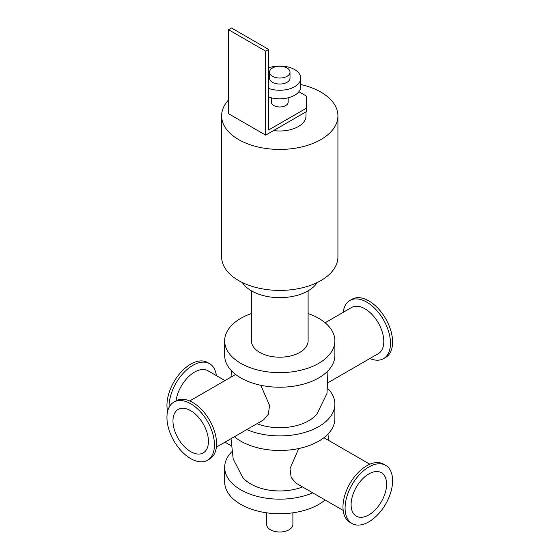 <?xml version="1.0" encoding="UTF-8"?>
<svg xmlns="http://www.w3.org/2000/svg" width="560" height="560" viewBox="0 0 560 560"><rect width="100%" height="100%" fill="white"/><g stroke="black" fill="none" stroke-linecap="round" stroke-linejoin="round"><path stroke-width="0.84" d="M308.112 313.551A55.111 31.815 180 0 1 334.88 340.837L334.88 355.404A55.111 31.815 180 0 1 279.769 387.226A55.111 31.815 180 0 1 224.665 355.404L224.665 340.837A55.111 31.815 180 0 1 240.8 318.339A55.111 31.815 180 0 1 251.433 313.551M334.88 340.837A55.111 31.815 180 0 1 279.769 372.652A55.111 31.815 180 0 1 224.665 340.837M251.433 290.829L251.433 340.837A28.343 16.366 0 0 0 279.769 357.203A28.343 16.366 0 0 0 308.112 340.837L308.112 290.829M327.971 388.668A55.111 31.815 180 0 1 334.88 404.089L334.88 418.663A55.111 31.815 180 0 1 296.156 449.036A55.111 31.815 180 0 1 234.409 436.723M334.88 404.089A55.111 31.815 180 0 1 304.465 432.537A55.111 31.815 180 0 1 246.785 429.576M256.984 423.696A40.894 23.611 0 0 0 317.065 413.777L326.984 393.449L327.971 370.832M312.753 492.835A55.111 31.815 180 0 1 255.08 495.789A55.111 31.815 180 0 1 224.665 467.341A55.111 31.815 180 0 1 231.574 451.92M231.021 438.683L233.177 458.934L242.473 477.029A40.894 23.611 0 0 0 250.852 484.036A40.894 23.611 0 0 0 302.561 486.948M325.136 499.982A55.111 31.815 180 0 1 263.382 512.288A55.111 31.815 180 0 1 224.665 481.915L224.665 467.341M266.651 512.813L266.651 524.426A13.118 7.574 0 0 0 279.769 532A13.118 7.574 0 0 0 292.894 524.426L292.894 512.813M300.769 84.539A58.156 33.572 180 0 1 337.925 115.85L337.925 256.844A58.156 33.572 180 0 1 302.029 287.861A58.156 33.572 180 0 1 238.651 280.581A58.156 33.572 180 0 1 221.62 256.844L221.62 115.85A58.156 33.572 180 0 1 228.557 99.946M337.925 115.85A58.156 33.572 180 0 1 302.029 146.867A58.156 33.572 180 0 1 238.651 139.594A58.156 33.572 180 0 1 221.62 115.85M242.298 282.513A39.886 23.03 0 0 0 279.769 297.654A39.886 23.03 0 0 0 317.247 282.513M385.637 465.332L383.523 464.114A33.593 19.397 120 0 0 349.93 483.511A33.593 19.397 120 0 0 349.93 522.298L352.044 523.516A33.593 19.397 120 0 0 368.844 521.85A33.593 19.397 120 0 0 390.789 492.254A33.593 19.397 120 0 0 385.637 465.332A33.593 19.397 120 0 0 352.044 484.729A33.593 19.397 120 0 0 352.044 523.516M216.363 375.606A33.593 19.397 120 0 0 209.615 363.706A33.593 19.397 120 0 0 183.393 373.065A33.593 19.397 120 0 0 169.078 407.344M209.615 363.706L207.494 362.488A33.593 19.397 120 0 0 179.067 374.381A33.593 19.397 120 0 0 167.622 411.376M224.994 380.59L207.928 370.734A26.663 15.393 120 0 0 188.895 376.376A26.663 15.393 120 0 0 176.022 400.862L173.908 402.08A33.593 19.397 -120 0 0 168.756 429.002A33.593 19.397 -120 0 0 190.701 458.598A33.593 19.397 -120 0 0 207.494 460.264A33.593 19.397 -120 0 0 207.494 421.477A33.593 19.397 -120 0 0 173.908 402.08M369.845 358.533A33.593 19.397 -120 0 0 383.523 358.638A33.593 19.397 -120 0 0 383.523 319.851A33.593 19.397 -120 0 0 349.93 300.454A33.593 19.397 -120 0 0 343.182 312.354M383.523 358.638L385.637 357.413A33.593 19.397 -120 0 0 385.637 318.626A33.593 19.397 -120 0 0 352.044 299.236L349.93 300.454M328.629 382.326L378.273 353.668A26.663 15.393 -120 0 0 378.273 322.875A26.663 15.393 -120 0 0 351.61 307.482L325.136 322.77M207.494 460.264L209.615 459.039A33.593 19.397 -120 0 0 209.615 420.252A33.593 19.397 -120 0 0 176.022 400.862M368.844 514.913A25.088 14.483 120 0 0 385.231 492.8A25.088 14.483 120 0 0 381.388 472.696A25.088 14.483 120 0 0 356.3 487.186A25.088 14.483 120 0 0 356.3 516.152A25.088 14.483 120 0 0 368.844 514.913M343.182 510.398L295.988 483.154L291.179 477.491L290.003 468.671L298.739 448.532M260.806 385.28L269.542 405.405L268.366 414.225L263.55 419.902L216.363 447.146M190.701 451.654A25.088 14.483 -120 0 0 203.245 452.9A25.088 14.483 -120 0 0 203.245 423.927A25.088 14.483 -120 0 0 178.157 409.444A25.088 14.483 -120 0 0 174.314 429.548A25.088 14.483 -120 0 0 190.701 451.654M298.872 91.742L306.495 96.138L306.495 111.566L265.671 135.135L228.557 113.708L228.557 29.715L265.671 51.142L268.639 49.427L268.639 129.99L306.495 108.136M271.376 97.818L271.376 102.137A8.4 4.851 0 0 0 273.833 105.567A8.4 4.851 0 0 0 282.982 106.617A8.4 4.851 0 0 0 288.169 102.137L288.169 97.818M268.639 49.427L231.525 28L228.557 29.715M265.671 135.135L265.671 51.142M272.538 76.321A10.234 5.908 180 0 1 269.535 72.142A10.234 5.908 180 0 1 279.769 66.234A10.234 5.908 180 0 1 290.003 72.142A10.234 5.908 180 0 1 283.689 77.602A10.234 5.908 180 0 1 272.538 76.321M290.003 72.142L290.003 78.141A10.234 5.908 180 0 1 283.689 83.601A10.234 5.908 180 0 1 272.538 82.32A10.234 5.908 180 0 1 269.535 78.141L269.535 72.142M268.639 67.865A20.993 12.124 180 0 1 289.947 67.536A20.993 12.124 180 0 1 300.769 78.141A20.993 12.124 180 0 1 289.947 88.739A20.993 12.124 180 0 1 268.639 88.417M300.769 78.141L300.769 86.709A20.993 12.124 180 0 1 289.947 97.314A20.993 12.124 180 0 1 268.639 96.985M306.012 111.839L306.012 115.85A26.243 15.148 180 0 1 273.574 130.571M323.918 437.703L369.845 464.219M327.971 434.084L328.629 440.419M224.994 442.162L230.916 445.578M231.574 370.832L230.916 377.167M235.62 374.451L189.7 400.96"/></g></svg>
